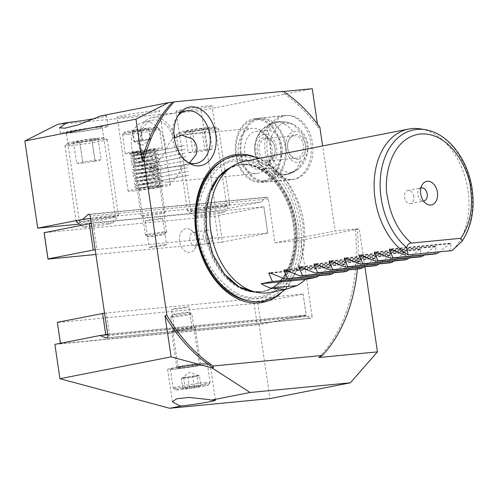 <?xml version="1.0" encoding="UTF-8"?>
<svg xmlns="http://www.w3.org/2000/svg" width="497" height="497" viewBox="0 0 497 497"><rect width="100%" height="100%" fill="white"/><g stroke="black" fill="none" stroke-linecap="round" stroke-linejoin="round"><path stroke-width="0.37" stroke-dasharray="2.48 1.86" d="M149.187 188.655C148.889 187.058 148.895 187.015 149.206 188.525L157.934 187.046L161.034 186.139L159.239 186.102L162.929 185.984L149.187 188.655C148.889 187.058 148.895 187.015 149.206 188.525L149.187 188.655M143.745 151.542L132.09 152.697L133.973 152.014L130.183 152.977L143.726 151.678C144.037 153.188 144.043 153.144 143.745 151.542C144.043 153.144 144.037 153.188 143.726 151.678L143.745 151.542M223.532 206.218A21.383 1.044 -8.4 0 1 193.613 210.616A21.383 1.044 -8.4 0 1 187.562 210.821A21.383 1.044 -8.4 0 1 187.524 210.778A21.383 1.044 -8.4 0 1 193.83 209.088A21.383 1.044 -8.4 0 1 223.749 204.689A21.383 1.044 -8.4 0 1 229.838 204.528A21.383 1.044 -8.4 0 1 229.819 204.584A21.383 1.044 -8.4 0 1 223.532 206.218M182.418 134.799A21.383 1.044 171.6 0 0 205.584 131.624A21.383 1.044 171.6 0 0 218.643 128.717A21.383 1.044 171.6 0 0 218.556 128.642A21.383 1.044 171.6 0 0 212.554 128.878A21.383 1.044 171.6 0 0 190.227 131.916A21.383 1.044 171.6 0 0 176.392 134.867A21.383 1.044 171.6 0 0 176.329 134.967A21.383 1.044 171.6 0 0 182.418 134.799M184.71 132.183A17.693 0.864 171.6 0 0 204.553 129.437A17.693 0.864 171.6 0 0 214.605 127.089A17.693 0.864 171.6 0 0 209.641 127.282A17.693 0.864 171.6 0 0 191.171 129.798A17.693 0.864 171.6 0 0 179.721 132.239A17.693 0.864 171.6 0 0 184.71 132.183M219.867 213.269A14.705 0.721 -8.4 0 1 204.422 215.704A14.705 0.721 -8.4 0 1 195.135 216.437A14.705 0.721 -8.4 0 1 199.446 215.244A14.705 0.721 -8.4 0 1 215.549 212.722A14.705 0.721 -8.4 0 1 224.19 212.144A14.705 0.721 -8.4 0 1 219.867 213.269M201.695 128.499L189.605 130.369L185.089 131.599L192.656 130.966L204.745 129.096L209.262 127.866L201.695 128.499L204.814 149.634L192.73 151.498L189.605 130.369M185.089 131.599L188.208 152.734L192.73 151.498M209.262 127.866L212.381 148.994L204.814 149.634M212.381 148.994L207.864 150.231L204.745 129.096M192.656 130.966L195.775 152.094L207.864 150.231M195.775 152.094L188.208 152.734M174.099 308.78A8.822 0.429 -8.4 0 1 183.567 307.295A8.822 0.429 -8.4 0 1 188.953 306.897A8.822 0.429 -8.4 0 1 186.35 307.593A8.822 0.429 -8.4 0 1 176.882 309.084A8.822 0.429 -8.4 0 1 171.496 309.476A8.822 0.429 -8.4 0 1 174.099 308.78M177.218 329.909A8.822 0.429 -8.4 0 1 186.686 328.424A8.822 0.429 -8.4 0 1 192.072 328.032A8.822 0.429 -8.4 0 1 189.469 328.728A8.822 0.429 -8.4 0 1 180.007 330.213A8.822 0.429 -8.4 0 1 174.621 330.604A8.822 0.429 -8.4 0 1 177.218 329.909M104.544 313.147L303.064 294.056L254.116 303.487L57.36 322.51M101.947 335.307L60.479 343.272M303.089 293.87L306.214 314.999L109.452 334.015L106.333 312.886M257.856 302.94L260.975 324.069L306.183 315.191L303.064 294.056M60.423 343.278L60.479 343.638L257.235 324.622L254.116 303.487M109.452 334.015L107.663 334.282M257.235 324.622L260.975 324.069M151.653 247.276A8.822 0.429 -8.4 0 1 149.143 247.338A8.822 0.429 -8.4 0 1 154.53 246.139A8.822 0.429 -8.4 0 1 164.085 244.828A8.822 0.429 -8.4 0 1 166.601 244.766A8.822 0.429 -8.4 0 1 161.208 245.965A8.822 0.429 -8.4 0 1 151.653 247.276M160.189 218.419A8.822 0.429 171.6 0 0 150.628 219.73A8.822 0.429 171.6 0 0 145.242 220.929A8.822 0.429 171.6 0 0 147.752 220.861A8.822 0.429 171.6 0 0 157.307 219.55A8.822 0.429 171.6 0 0 162.699 218.351A8.822 0.429 171.6 0 0 160.189 218.419M91.286 223.346L263.814 206.764L214.866 216.195L44.096 232.702M218.605 215.648L222.507 242.058L267.715 233.18L263.814 206.764M263.845 206.572L267.746 232.987L96.971 249.494L93.069 223.078M95.884 254.489L218.767 242.611L214.866 216.195M222.507 242.058L218.767 242.611M95.182 249.755L96.971 249.494M262.87 134.923C276.226 129.406 283.178 160.904 269.399 164.606C256.042 170.123 249.09 138.626 262.87 134.923A26.732 18.389 71.3 0 1 272.772 122.976C285.241 118.522 299.579 124.672 305.276 136.364C312.756 150.162 304.748 169.16 289.944 173.608A26.732 18.389 -108.7 0 1 287.055 174.223A26.732 18.389 71.3 0 1 269.399 164.606M299.84 161.662C313.595 157.984 306.699 126.468 293.317 131.978C279.556 135.656 286.452 167.172 299.84 161.662A26.732 18.389 -108.7 0 1 289.944 173.608C279.072 177.914 262.919 172.397 257.521 160.394C249.867 146.584 257.955 127.394 272.772 122.976A26.732 18.389 71.3 0 1 275.655 122.361A26.732 18.389 -108.7 0 1 293.317 131.978M267.97 162.177A12.562 9.002 -95.5 0 0 274.99 148.025A12.562 9.002 -95.5 0 0 264.298 137.352A12.562 9.002 -95.5 0 0 257.278 151.504A12.562 9.002 -95.5 0 0 267.97 162.177M268.703 160.767A11.226 8.045 -95.5 0 0 275.027 148.51A11.226 8.045 -95.5 0 0 265.982 138.501A11.226 8.045 -95.5 0 0 265.423 138.582A11.226 8.045 -95.5 0 0 259.099 150.839A11.226 8.045 -95.5 0 0 268.144 160.848A11.226 8.045 -95.5 0 0 268.703 160.767M298.411 159.233A12.562 9.002 84.5 0 1 287.943 149.752A12.562 9.002 84.5 0 1 293.895 134.631A12.562 9.002 84.5 0 1 305.214 143.894A12.562 9.002 84.5 0 1 298.411 159.233M297.287 158.003A11.226 8.045 84.5 0 1 296.728 158.083A11.226 8.045 84.5 0 1 287.931 149.529A11.226 8.045 84.5 0 1 294.007 135.818A11.226 8.045 84.5 0 1 294.566 135.737A11.226 8.045 84.5 0 1 303.363 144.292A11.226 8.045 84.5 0 1 297.287 158.003M291.677 172.291C280.793 172.925 273.723 165.868 270.467 151.113C269.281 135.942 273.928 126.573 284.396 123.001L292.882 124.175L301.58 132.569L305.823 145.919L304.22 159.841L297.287 169.757L291.677 172.291A26.732 18.6 -101.1 0 1 286.508 174.522A26.732 18.6 -101.1 0 1 285.253 174.708A26.732 18.6 78.9 0 1 271.281 168.558A19.246 13.792 84.5 0 1 270.325 168.694A19.246 13.792 84.5 0 1 255.147 153.567A19.246 13.792 84.5 0 1 254.626 148.131A19.246 13.792 84.5 0 1 265.665 130.518A19.246 13.792 84.5 0 1 266.622 130.382A19.246 13.792 84.5 0 1 282.128 147.541A19.246 13.792 84.5 0 1 271.281 168.558M267.846 181.747A32.075 22.98 84.5 0 1 266.075 181.995A32.075 22.98 84.5 0 1 240.393 153.256A32.075 22.98 84.5 0 1 258.483 118.354A32.075 22.98 84.5 0 1 259.9 118.137A32.075 22.98 84.5 0 1 285.905 146.603A32.075 22.98 84.5 0 1 267.846 181.747M283.315 115.689A32.342 23.173 -95.5 0 0 265.081 150.877A32.342 23.173 -95.5 0 0 290.975 179.858A32.342 23.173 -95.5 0 0 292.758 179.603A32.342 23.173 -95.5 0 0 310.967 144.167A32.342 23.173 -95.5 0 0 284.75 115.472A32.342 23.173 -95.5 0 0 283.315 115.689M258.639 119.41A31.007 22.216 -95.5 0 0 241.169 153.269A31.007 22.216 -95.5 0 0 266.15 180.914A31.007 22.216 -95.5 0 0 267.69 180.691A31.007 22.216 -95.5 0 0 285.16 146.832A31.007 22.216 -95.5 0 0 260.18 119.187A31.007 22.216 -95.5 0 0 258.639 119.41M262.863 181.156A31.007 22.216 84.5 0 1 261.323 181.38A31.007 22.216 84.5 0 1 236.342 153.735A31.007 22.216 84.5 0 1 253.812 119.876A31.007 22.216 84.5 0 1 255.352 119.653A31.007 22.216 84.5 0 1 280.333 147.298A31.007 22.216 84.5 0 1 262.863 181.156M255.533 131.5A19.246 13.792 84.5 0 1 256.483 131.357A19.246 13.792 84.5 0 1 271.989 148.522A19.246 13.792 84.5 0 1 261.149 169.533A19.246 13.792 84.5 0 1 260.192 169.676A19.246 13.792 84.5 0 1 244.686 152.517A19.246 13.792 84.5 0 1 255.533 131.5M150.019 150.541C137.663 152.79 124.579 153.679 137.638 151.386C149.995 149.137 163.078 148.249 150.019 150.541M163.432 232.708A10.692 0.522 -8.4 0 1 148.473 234.907A10.692 0.522 -8.4 0 1 145.447 235.013A10.692 0.522 -8.4 0 1 145.428 234.988A10.692 0.522 -8.4 0 1 148.584 234.143A10.692 0.522 -8.4 0 1 163.544 231.944A10.692 0.522 -8.4 0 1 166.582 231.863A10.692 0.522 -8.4 0 1 166.576 231.894A10.692 0.522 -8.4 0 1 163.432 232.708M162.289 234.907A8.611 0.422 -8.4 0 1 153.244 236.336A8.611 0.422 -8.4 0 1 147.808 236.765A8.611 0.422 -8.4 0 1 150.336 236.063A8.611 0.422 -8.4 0 1 159.761 234.59A8.611 0.422 -8.4 0 1 164.818 234.249A8.611 0.422 -8.4 0 1 162.289 234.907M130.643 153.554A18.712 0.913 171.6 0 0 150.914 150.777A18.712 0.913 171.6 0 0 162.339 148.23A18.712 0.913 171.6 0 0 157.015 148.373A18.712 0.913 171.6 0 0 136.743 151.156A18.712 0.913 171.6 0 0 125.319 153.697A18.712 0.913 171.6 0 0 130.643 153.554M127.835 134.538A18.712 0.913 171.6 0 0 148.106 131.755A18.712 0.913 171.6 0 0 159.531 129.214A18.712 0.913 171.6 0 0 159.506 129.17A18.712 0.913 171.6 0 0 154.207 129.357A18.712 0.913 171.6 0 0 134.358 132.065A18.712 0.913 171.6 0 0 122.523 134.631A18.712 0.913 171.6 0 0 122.51 134.681A18.712 0.913 171.6 0 0 127.835 134.538M129.034 132.127A16.575 0.808 171.6 0 0 147.354 129.605A16.575 0.808 171.6 0 0 157.077 127.375A16.575 0.808 171.6 0 0 152.386 127.536A16.575 0.808 171.6 0 0 134.805 129.941A16.575 0.808 171.6 0 0 124.325 132.214A16.575 0.808 171.6 0 0 129.034 132.127M149.001 128.829L150.386 139.191A8.207 0.404 171.6 0 0 148.056 139.266A8.207 0.404 171.6 0 0 146.062 139.483A8.207 0.404 171.6 0 0 137.949 140.694L141.918 139.986L140.359 129.419L132.419 130.835L132.767 131.251L141.061 130.251L149.001 128.829L148.646 128.412L140.359 129.419M132.767 131.251L134.327 141.819L138.477 141.316A8.207 0.404 -8.4 0 1 136.482 141.533A8.207 0.404 -8.4 0 1 134.184 141.626A8.207 0.404 -8.4 0 1 134.153 141.608A8.207 0.404 -8.4 0 1 137.949 140.694L133.979 141.403L132.419 130.835M134.327 141.819L133.979 141.403M148.646 128.412L150.212 138.98L141.918 139.986M150.56 139.396L146.59 140.104A8.207 0.404 171.6 0 0 150.367 139.241A8.207 0.404 171.6 0 0 150.386 139.191L150.212 138.98M142.62 140.813L138.477 141.316A8.207 0.404 -8.4 0 0 146.59 140.104L142.62 140.813L141.061 130.251M112.16 216.984A21.383 1.044 -8.4 0 1 82.241 221.382A21.383 1.044 -8.4 0 1 76.184 221.587A21.383 1.044 -8.4 0 1 76.153 221.544A21.383 1.044 -8.4 0 1 82.459 219.854A21.383 1.044 -8.4 0 1 112.378 215.456A21.383 1.044 -8.4 0 1 118.466 215.294A21.383 1.044 -8.4 0 1 118.448 215.35A21.383 1.044 -8.4 0 1 112.16 216.984M71.046 145.565A21.383 1.044 171.6 0 0 96.785 141.943A21.383 1.044 171.6 0 0 107.271 139.483A21.383 1.044 171.6 0 0 107.178 139.402A21.383 1.044 171.6 0 0 101.183 139.645A21.383 1.044 171.6 0 0 75.445 143.266A21.383 1.044 171.6 0 0 65.02 145.633A21.383 1.044 171.6 0 0 64.958 145.727A21.383 1.044 171.6 0 0 71.046 145.565M108.495 224.035A14.705 0.721 -8.4 0 1 93.045 226.47A14.705 0.721 -8.4 0 1 83.763 227.204A14.705 0.721 -8.4 0 1 88.075 226.011A14.705 0.721 -8.4 0 1 104.177 223.488A14.705 0.721 -8.4 0 1 112.819 222.911A14.705 0.721 -8.4 0 1 108.495 224.035M103.233 137.849A17.693 0.864 171.6 0 1 94.635 139.955A17.693 0.864 -8.4 0 1 73.332 142.95A17.693 0.864 -8.4 0 1 68.35 143.006A17.693 0.864 -8.4 0 1 76.973 141.049A17.693 0.864 171.6 0 1 103.233 137.849L107.178 139.402M91.858 139.079L79.644 140.881L73.587 142.304L79.75 141.918L91.964 140.117L98.015 138.694L91.858 139.079L94.977 160.208L82.763 162.01L79.644 140.881M73.587 142.304L76.706 163.432L82.763 162.01M98.015 138.694L101.139 159.829L94.977 160.208M101.139 159.829L95.082 161.252L91.964 140.117M79.75 141.918L82.869 163.053L95.082 161.252M82.869 163.053L76.706 163.432M185.673 366.202C171.043 368.526 177.659 368.731 191.941 366.395C206.572 364.071 199.956 363.86 185.673 366.202M188.736 314.812A10.692 0.522 171.6 0 0 191.885 313.967A10.692 0.522 171.6 0 0 191.873 313.949A10.692 0.522 171.6 0 0 188.841 314.048A10.692 0.522 171.6 0 0 173.882 316.247A10.692 0.522 171.6 0 0 170.738 317.067A10.692 0.522 171.6 0 0 170.732 317.092A10.692 0.522 171.6 0 0 173.776 317.011A10.692 0.522 171.6 0 0 188.736 314.812M175.031 314.048A8.611 0.422 171.6 0 0 172.496 314.707A8.611 0.422 171.6 0 0 177.553 314.365A8.611 0.422 171.6 0 0 186.984 312.893A8.611 0.422 171.6 0 0 189.506 312.197A8.611 0.422 171.6 0 0 184.07 312.625A8.611 0.422 171.6 0 0 175.031 314.048M201.993 363.705A18.712 0.913 -8.4 0 1 207.317 363.562A18.712 0.913 -8.4 0 1 195.886 366.109A18.712 0.913 -8.4 0 1 175.621 368.886A18.712 0.913 -8.4 0 1 170.297 369.029A18.712 0.913 -8.4 0 1 181.722 366.488A18.712 0.913 -8.4 0 1 201.993 363.705M204.801 382.721A18.712 0.913 -8.4 0 1 210.125 382.584A18.712 0.913 -8.4 0 1 210.113 382.628A18.712 0.913 -8.4 0 1 198.278 385.194A18.712 0.913 -8.4 0 1 178.429 387.908A18.712 0.913 -8.4 0 1 173.13 388.089A18.712 0.913 -8.4 0 1 173.105 388.051A18.712 0.913 -8.4 0 1 184.53 385.504A18.712 0.913 -8.4 0 1 204.801 382.721M203.602 385.132A16.575 0.808 -8.4 0 1 208.305 385.051A16.575 0.808 -8.4 0 1 197.825 387.325A16.575 0.808 -8.4 0 1 180.249 389.723A16.575 0.808 -8.4 0 1 175.553 389.884A16.575 0.808 -8.4 0 1 185.282 387.66A16.575 0.808 -8.4 0 1 203.602 385.132M194.259 386.629L192.693 376.067L188.183 376.794A8.207 0.404 171.6 0 0 182.498 377.919A8.207 0.404 171.6 0 0 182.269 378.024A8.207 0.404 171.6 0 0 184.58 378A8.207 0.404 171.6 0 0 184.685 377.987L188.034 377.658L189.599 388.225L182.896 388.884L185.226 388.089L194.259 386.629L200.956 385.97L198.626 386.765L189.599 388.225M182.896 388.884L181.337 378.316L188.183 376.794A8.207 0.404 -8.4 0 1 196.048 375.738A8.207 0.404 -8.4 0 1 196.153 375.726A8.207 0.404 -8.4 0 1 198.452 375.633A8.207 0.404 -8.4 0 1 198.235 375.807L197.067 376.204L198.626 386.765M181.337 378.316L184.685 377.987A8.207 0.404 171.6 0 0 192.55 376.931L197.067 376.204M188.034 377.658L192.55 376.931A8.207 0.404 -8.4 0 0 198.235 375.807L199.396 375.409L200.956 385.97M192.693 376.067L199.396 375.409M183.666 377.521L185.226 388.089M294.429 224.352C301.468 257.887 280.88 297.479 256.75 296.846C233.472 302.064 201.944 267.504 199.017 233.578C191.985 200.042 212.567 160.45 236.702 161.084C259.974 155.865 291.503 190.426 294.429 224.352M270.157 292.466A66.828 46.507 78.9 0 0 303.679 222.407A66.828 46.507 78.9 0 0 244.387 161.314M420.934 128.965A66.828 46.507 -101.1 0 1 467.932 190.134A66.828 46.507 -101.1 0 1 452.146 250.6M449.891 251.041L451.189 243.505L450.773 243.145L389.81 249.04M390.971 249.326L451.189 243.505L449.592 243.816L439.218 252.072M434.819 254.004L436.117 246.462L435.707 246.108L374.744 252.004M375.906 252.283L436.117 246.462L434.521 246.779L424.146 255.036M419.748 256.961L421.052 249.426L420.636 249.072L359.673 254.961M360.834 255.247L421.052 249.426L419.449 249.736L409.074 257.993M404.682 259.925L405.981 252.383L405.571 252.029L344.601 257.924M345.769 258.204L405.981 252.383L404.384 252.7L394.009 260.956M389.611 262.882L390.909 255.346L390.499 254.992L329.536 260.882M330.698 261.167L390.909 255.346L389.313 255.663L378.938 263.913M374.545 265.845L375.844 258.31L375.428 257.949L314.464 263.845M315.626 264.131L375.844 258.31L374.241 258.62L363.866 266.877M359.474 268.809L360.772 261.267L360.362 260.913L299.393 266.808M300.561 267.088L360.772 261.267L359.176 261.584L348.801 269.84M344.402 271.766L345.707 264.23L345.291 263.876L284.327 269.765M285.489 270.051L345.707 264.23L344.104 264.541L333.729 272.797M329.337 274.729L330.635 267.187L330.219 266.833L269.256 272.729M270.418 273.008L330.635 267.187L329.039 267.504L318.664 275.76M420.94 187.941A6.685 4.653 78.9 0 0 418.921 189.487A6.685 4.653 78.9 0 0 417.902 194.867A6.685 4.653 78.9 0 0 421.052 200.353A6.685 4.653 78.9 0 0 423.506 201.024M413.815 196.595A6.685 4.653 78.9 0 0 407.888 190.488A6.685 4.653 78.9 0 0 404.533 197.495A6.685 4.653 78.9 0 0 410.466 203.602A6.685 4.653 78.9 0 0 413.815 196.595M253.116 156.257A75.115 52.272 -101.1 0 1 300.393 223.625A75.115 52.272 -101.1 0 1 280.153 293.851M177.883 115.969A26.732 18.6 78.9 0 0 176.814 117.367A26.732 18.6 78.9 0 0 172.732 138.893A26.732 18.6 78.9 0 0 185.356 160.848A26.732 18.6 78.9 0 0 186.872 161.742M67.288 133.264A24.061 1.174 -8.4 0 1 60.441 133.451A24.061 1.174 -8.4 0 1 75.134 130.177A24.061 1.174 -8.4 0 1 101.195 126.605A24.061 1.174 -8.4 0 1 108.042 126.418A24.061 1.174 -8.4 0 1 93.349 129.692A24.061 1.174 -8.4 0 1 67.288 133.264M123.299 116.944A21.383 1.044 -8.4 0 1 117.211 117.112A21.383 1.044 -8.4 0 1 130.276 114.204A21.383 1.044 -8.4 0 1 153.436 111.024A21.383 1.044 -8.4 0 1 159.525 110.862A21.383 1.044 -8.4 0 1 146.466 113.77A21.383 1.044 -8.4 0 1 123.299 116.944M134.221 190.904A21.383 1.044 -8.4 0 1 128.133 191.065A21.383 1.044 -8.4 0 1 141.198 188.158A21.383 1.044 -8.4 0 1 164.358 184.983A21.383 1.044 -8.4 0 1 170.446 184.822A21.383 1.044 -8.4 0 1 157.387 187.729A21.383 1.044 -8.4 0 1 134.221 190.904M181.243 111.123A18.178 0.888 -8.4 0 1 176.075 111.26A18.178 0.888 -8.4 0 1 187.176 108.787A18.178 0.888 -8.4 0 1 206.864 106.085A18.178 0.888 -8.4 0 1 212.039 105.948A18.178 0.888 -8.4 0 1 200.937 108.421A18.178 0.888 -8.4 0 1 181.243 111.123M196.066 211.492A18.178 0.888 -8.4 0 1 190.891 211.629A18.178 0.888 -8.4 0 1 201.993 209.156A18.178 0.888 -8.4 0 1 221.687 206.454A18.178 0.888 -8.4 0 1 226.862 206.317A18.178 0.888 -8.4 0 1 215.76 208.79A18.178 0.888 -8.4 0 1 196.066 211.492M267.293 151.908A32.075 22.98 84.5 0 1 286.806 115.54A32.075 22.98 84.5 0 1 312.495 143.024A32.075 22.98 84.5 0 1 292.981 179.398A32.075 22.98 84.5 0 1 267.293 151.908M235.733 154.958A32.075 22.98 84.5 0 1 255.253 118.59A32.075 22.98 84.5 0 1 280.942 146.075A32.075 22.98 84.5 0 1 261.422 182.449A32.075 22.98 84.5 0 1 235.733 154.958M173.95 134.19A26.732 18.6 78.9 0 0 152.237 117.534A26.732 18.6 78.9 0 0 138.831 145.559A26.732 18.6 78.9 0 0 156.474 169.775L155.126 166.712L151.368 169.347L150.56 167.247C153.53 166.663 155.996 164.855 157.971 161.817L165.271 151.933L169.154 143.117L173.223 138.004L174.292 137.899M107.861 335.618L312.048 315.881A2.137 1.534 84.5 0 1 310.849 318.285A2.137 1.534 84.5 0 1 310.743 318.304A2.137 1.534 84.5 0 1 310.184 318.217L107.091 337.848M179.603 241.318A12.027 8.368 -101.1 0 1 182.269 230.614A12.027 8.368 -101.1 0 1 190.637 229.831A12.027 8.368 -101.1 0 1 196.309 239.703A12.027 8.368 -101.1 0 1 194.476 249.388A12.027 8.368 -101.1 0 1 185.866 251.55A12.027 8.368 -101.1 0 1 179.603 241.318M189.829 239.678A6.685 4.653 -101.1 0 1 193.184 232.677A6.685 4.653 -101.1 0 1 195.961 233.298A6.685 4.653 -101.1 0 1 199.111 238.784A6.685 4.653 -101.1 0 1 198.098 244.164A6.685 4.653 -101.1 0 1 195.762 245.791A6.685 4.653 -101.1 0 1 189.829 239.678M140.813 189.612A12.027 0.59 -8.4 0 1 137.389 189.699A12.027 0.59 -8.4 0 1 144.739 188.065A12.027 0.59 -8.4 0 1 157.766 186.276A12.027 0.59 -8.4 0 1 161.19 186.189A12.027 0.59 -8.4 0 1 153.846 187.823A12.027 0.59 -8.4 0 1 140.813 189.612M161.668 212.691A12.027 0.59 171.6 0 0 148.634 214.48A12.027 0.59 171.6 0 0 141.291 216.114A12.027 0.59 171.6 0 0 144.714 216.021A12.027 0.59 171.6 0 0 157.742 214.232A12.027 0.59 171.6 0 0 165.091 212.598A12.027 0.59 171.6 0 0 161.668 212.691M71.431 132.45A18.178 0.888 -8.4 0 1 66.263 132.587A18.178 0.888 -8.4 0 1 77.364 130.121A18.178 0.888 -8.4 0 1 97.052 127.418A18.178 0.888 -8.4 0 1 102.227 127.282A18.178 0.888 -8.4 0 1 91.125 129.748A18.178 0.888 -8.4 0 1 71.431 132.45M110.315 217.22A18.178 0.888 171.6 0 0 90.622 219.922A18.178 0.888 171.6 0 0 79.52 222.395A18.178 0.888 171.6 0 0 84.695 222.258A18.178 0.888 171.6 0 0 104.382 219.556A18.178 0.888 171.6 0 0 115.484 217.083A18.178 0.888 171.6 0 0 110.315 217.22M238.423 154.039A22.719 16.277 84.5 0 1 252.246 128.276A22.719 16.277 84.5 0 1 270.443 147.746A22.719 16.277 84.5 0 1 256.62 173.509A22.719 16.277 84.5 0 1 238.423 154.039M203.876 363.338A21.383 1.044 171.6 0 0 180.709 366.513A21.383 1.044 171.6 0 0 167.651 369.42A21.383 1.044 171.6 0 0 173.739 369.259A21.383 1.044 171.6 0 0 196.899 366.078A21.383 1.044 171.6 0 0 209.964 363.17A21.383 1.044 171.6 0 0 203.876 363.338M180.33 367.96A12.027 0.59 -8.4 0 1 176.907 368.053A12.027 0.59 -8.4 0 1 184.25 366.419A12.027 0.59 -8.4 0 1 197.284 364.63A12.027 0.59 -8.4 0 1 200.707 364.537A12.027 0.59 -8.4 0 1 193.358 366.177A12.027 0.59 -8.4 0 1 180.33 367.96M174.869 330.983A12.027 0.59 -8.4 0 1 171.446 331.077A12.027 0.59 -8.4 0 1 178.79 329.443A12.027 0.59 -8.4 0 1 191.823 327.653A12.027 0.59 -8.4 0 1 195.246 327.56A12.027 0.59 -8.4 0 1 187.897 329.194A12.027 0.59 -8.4 0 1 174.869 330.983M156.474 169.775L160.432 168.116L181.237 166.234A22.719 16.277 84.5 0 1 168.657 181.958A22.719 16.277 84.5 0 1 167.526 182.126A22.719 16.277 84.5 0 1 150.374 167.259M203.198 237.05A6.685 4.653 -101.1 0 1 206.553 230.049A6.685 4.653 -101.1 0 1 212.48 236.156A6.685 4.653 -101.1 0 1 209.125 243.163A6.685 4.653 -101.1 0 1 203.198 237.05M151.368 169.347A24.061 16.743 -101.1 0 1 131.643 147.155A24.061 16.743 -101.1 0 1 143.708 121.933A24.061 16.743 -101.1 0 1 144.838 121.765A24.061 16.743 -101.1 0 1 165.054 143.925A24.061 16.743 -101.1 0 1 165.271 151.933M155.126 166.712A24.061 16.743 -101.1 0 1 140.682 145.379A24.061 16.743 -101.1 0 1 152.753 120.156A24.061 16.743 -101.1 0 1 173.223 138.004M357.362 269.007A155.045 107.899 78.9 0 0 357.194 228.85L335.177 230.981L322.621 145.944M57.54 124.43L201.099 110.558L312.234 88.721M100.816 115.931A24.061 1.174 -8.4 0 1 106.482 115.857A24.061 1.174 -8.4 0 1 95.517 118.479M283.538 91.491L281.408 91.696L283.29 91.33M319.838 127.102L317.956 127.474A155.045 107.899 78.9 0 0 281.408 91.696M88.516 214.344L266.709 197.123A2.137 1.534 -95.5 0 1 268.423 198.955L274.903 242.822L335.177 230.981M266.709 197.123A2.137 1.534 -95.5 0 0 265.994 197.458L261.124 202.043L215.915 210.927L79.582 224.104M201.099 110.558L215.915 210.927M317.956 127.474L317.421 123.852M274.903 242.822L300.89 240.312L359.281 228.837L355.312 229.223L357.194 228.85M318.77 357.536A155.045 107.899 78.9 0 0 355.312 229.223M312.048 315.881L300.89 240.312M90.572 218.531L261.124 202.043M310.184 318.217L304.276 315.75L259.067 324.634L269.989 398.588M364.885 266.777L359.281 228.837M54.881 344.371L259.067 324.634M304.276 315.75L107.737 334.748M181.237 166.234L182.697 166.035L189.574 162.879M284.396 123.001A26.732 18.6 -101.1 0 0 277.456 121.877A26.732 18.6 78.9 0 0 276.202 122.063A26.732 18.6 78.9 0 0 265.665 130.518M138.359 152.405A10.692 0.522 171.6 0 0 133.407 153.585A10.692 0.522 171.6 0 0 136.451 153.505A10.692 0.522 171.6 0 0 149.616 151.641A10.692 0.522 171.6 0 0 154.561 150.461A10.692 0.522 171.6 0 0 151.523 150.541A10.692 0.522 171.6 0 0 138.359 152.405M191.5 365.332A10.692 0.522 -8.4 0 1 181.113 366.724A10.692 0.522 -8.4 0 1 178.069 366.805A10.692 0.522 -8.4 0 1 185.803 365.152A10.692 0.522 -8.4 0 1 196.185 363.761A10.692 0.522 -8.4 0 1 199.229 363.68A10.692 0.522 -8.4 0 1 191.5 365.332M425.693 129.804A65.026 45.252 -101.1 0 1 471.423 189.32A65.026 45.252 -101.1 0 1 460.905 242.53M210.939 190.345A64.567 44.935 78.9 0 0 206.491 232.391A64.567 44.935 78.9 0 0 228.21 278.252M229.869 167.856A64.424 44.836 -101.1 0 1 238.125 164.998L237.317 165.159C259.912 159.301 288.633 188.028 293.211 224.383C298.654 257.353 283.153 288.521 262.161 291.584A64.424 44.836 78.9 0 0 294.472 224.048A64.424 44.836 78.9 0 0 237.317 165.159A64.424 44.836 78.9 0 0 205.006 232.695A64.424 44.836 78.9 0 0 262.161 291.584L251.904 291.49A64.567 44.935 78.9 0 0 296.162 223.725A64.567 44.935 78.9 0 0 227.856 169.123L238.125 164.998A64.424 44.836 -101.1 0 1 295.286 223.886A64.424 44.836 -101.1 0 1 262.969 291.428A64.424 44.836 -101.1 0 1 254.247 291.907M250.463 291.379A64.424 44.836 -101.1 0 1 205.814 232.54A64.424 44.836 -101.1 0 1 226.57 169.775M295.827 224.215C298.275 236.299 297.063 250.587 292.199 267.088C286.173 284.874 274.456 295.454 257.042 298.834C239.132 298.865 224.663 290.82 213.635 274.686C204.099 259.577 198.763 245.922 197.62 233.708C195.172 221.631 196.383 207.342 201.254 190.842C207.274 173.055 218.991 162.476 236.404 159.096C254.315 159.059 268.784 167.11 279.817 183.244C289.353 198.353 294.69 212.008 295.827 224.215M223.594 160.407A73.165 50.918 -101.1 0 1 298.076 223.948A73.165 50.918 -101.1 0 1 251.252 301.176M391.257 249.457L449.592 243.816M376.192 252.414L434.521 246.779M361.12 255.377L419.449 249.736M346.055 258.341L404.384 252.7M330.983 261.298L389.313 255.663M315.912 264.261L374.241 258.62M300.847 267.218L359.176 261.584M285.775 270.182L344.104 264.541M270.703 273.145L329.039 267.504M268.423 198.955L90.224 216.176M265.994 197.458L89.28 214.542M148.938 187.276C155.623 185.946 159.605 184.952 160.879 184.312L160.525 185.331L161.034 186.139M159.22 186.102C152.747 186.083 136.035 188.326 136.402 188.357L137.507 186.841L136.01 185.71L139.409 185.195C146.777 184.02 153.368 182.647 159.177 181.07L160.332 180.616L159.978 181.635L160.612 182.505C158.965 182.25 154.455 182.498 147.087 183.25L135.855 184.654L136.961 183.144L135.464 182.014L138.868 181.498C146.236 180.324 152.821 178.951 158.63 177.373L159.785 176.913L159.431 177.932L160.071 178.808C158.419 178.547 153.908 178.796 146.547 179.554L135.308 180.958L136.414 179.442L134.917 178.317L138.321 177.796C145.689 176.628 152.275 175.248 158.083 173.67L159.239 173.217L158.885 174.236L159.525 175.112C157.872 174.851 153.362 175.099 146 175.851L134.762 177.261L135.867 175.745L134.37 174.615L137.775 174.099C145.143 172.925 151.728 171.552 157.537 169.974L158.698 169.52L158.338 170.539L158.978 171.415C157.325 171.154 152.815 171.403 145.453 172.155L134.215 173.565L135.321 172.049L133.823 170.918L137.228 170.403C144.596 169.228 151.181 167.856 156.996 166.278L158.152 165.824L157.791 166.843L158.431 167.713C156.779 167.458 152.268 167.706 144.907 168.458L133.668 169.868L134.78 168.353L133.277 167.222L136.681 166.706C144.049 165.532 150.641 164.159 156.449 162.581L157.605 162.121L157.245 163.146L157.884 164.016C156.232 163.762 151.722 164.004 144.36 164.762L133.121 166.166L134.233 164.65L132.736 163.525L136.135 163.01C143.503 161.836 150.094 160.456 155.903 158.885L157.058 158.425L156.704 159.444L157.338 160.32C155.685 160.059 151.181 160.307 143.813 161.065L132.575 162.469L133.687 160.953L132.19 159.823L135.588 159.307C142.956 158.133 149.547 156.76 155.356 155.182L156.512 154.729L156.157 155.747L156.791 156.623C155.139 156.362 150.634 156.611 143.266 157.363L132.028 158.773L133.14 157.257L131.643 156.126L135.041 155.611C142.409 154.437 149.001 153.064 154.809 151.486L155.965 151.032L155.611 152.051L156.244 152.921C154.592 152.666 150.088 152.914 142.72 153.666L131.481 155.076L132.593 153.561L132.09 152.697M134.016 152.007C140.067 151.187 153.623 149.696 156.549 150.256L157.655 150.672L158.251 151.66L157.089 153.461C153.461 155.176 138.688 157.748 134.383 158.425C129.978 159.189 131.767 158.798 130.494 157.648L131.575 156.139L184.455 145.534L133.401 155.865C137.973 155.194 151.529 153.635 155.921 153.859L158.114 154.312L158.798 155.356L157.636 157.164C154.002 158.878 139.235 161.45 134.929 162.121C130.525 162.886 132.314 162.494 131.04 161.345L132.121 159.835L185.002 149.23L133.948 159.562C138.52 158.897 152.076 157.332 156.462 157.555L158.661 158.009L159.344 159.052L158.176 160.86C154.548 162.575 139.781 165.147 135.476 165.818C131.071 166.582 132.861 166.197 131.587 165.041L132.668 163.532L185.549 152.927L134.494 163.264C139.067 162.594 152.622 161.028 157.009 161.252L159.208 161.705L159.891 162.755L158.723 164.557C155.095 166.271 140.328 168.843 136.016 169.52C131.612 170.285 133.407 169.893 132.134 168.744L133.215 167.234L186.095 156.623L135.041 166.961C139.614 166.29 153.169 164.724 157.555 164.948L159.754 165.402L160.438 166.452L159.27 168.253C155.642 169.968 140.875 172.54 136.563 173.217C132.159 173.981 133.954 173.59 132.68 172.44L133.761 170.931L186.636 160.326L135.588 170.657C140.16 169.986 153.716 168.421 158.102 168.645L160.301 169.104L160.985 170.148L159.817 171.956C156.188 173.67 141.421 176.236 137.11 176.913C132.705 177.677 134.501 177.286 133.227 176.137L134.308 174.627L187.183 164.022L136.135 174.354C140.707 173.689 154.263 172.124 158.649 172.347L160.842 172.801L161.531 173.844L160.363 175.652C156.735 177.367 141.962 179.939 137.657 180.61C133.252 181.374 135.047 180.989 133.774 179.833L134.855 178.324L187.729 167.719L136.681 178.056C141.254 177.386 154.809 175.82 159.195 176.044L161.388 176.497L162.078 177.547L160.91 179.349C157.282 181.063 142.509 183.635 138.203 184.312C133.799 185.077 135.594 184.685 134.314 183.53L135.401 182.02L188.276 171.415L137.228 181.753C141.8 181.082 155.356 179.516 159.742 179.74L161.935 180.194L162.625 181.243L161.457 183.045C157.829 184.76 143.055 187.332 138.75 188.009C134.345 188.773 136.135 188.382 134.861 187.232L135.942 185.723L188.823 175.112L137.775 185.449C142.347 184.778 155.903 183.213 160.289 183.436L162.482 183.896L163.165 184.94L162.929 185.984M130.183 152.977L129.947 153.952L131.481 155.076L143.993 152.927M229.838 204.528L218.643 128.717M214.605 127.089L218.556 128.642M195.135 216.437L187.562 210.821M187.524 210.778L176.329 134.967M179.721 132.239L176.392 134.867M224.19 212.144L229.819 204.584M192.072 328.032L188.953 306.897M174.621 330.604L171.496 309.476M145.242 220.929L149.143 247.338M162.699 218.351L166.601 244.766M265.982 138.501L294.566 135.737M268.144 160.848L296.728 158.083M297.287 169.757L286.508 174.522L283.166 174.963L276.786 174.627C265.255 172.061 258.042 165.041 255.147 153.567M254.626 148.131C254.775 140.781 257.434 134.494 262.584 129.257L271.722 123.355L276.202 122.063C281.06 120.914 286.62 121.616 292.882 124.175M266.075 181.995L290.975 179.858M266.15 180.914L261.323 181.38M266.622 130.382L256.483 131.357M259.9 118.137L284.75 115.472M260.18 119.187L255.352 119.653M270.325 168.694L260.192 169.676M145.428 234.988L133.407 153.585L132.668 152.753C131.798 153.057 143.099 151.865 149.988 150.548L155.033 149.448L154.561 150.461L166.582 231.863M147.808 236.765L145.447 235.013M162.339 148.23L159.531 129.214M157.077 127.375L159.506 129.17M150.367 139.241L142.962 145.081L134.184 141.626M164.818 234.249L166.576 231.894M125.319 153.697L122.51 134.681M124.325 132.214L122.523 134.631M118.466 215.294L107.271 139.483M83.763 227.204L81.123 225.247M68.35 143.006L65.02 145.633M76.153 221.544L64.958 145.727M112.819 222.911L118.448 215.35M170.732 317.092L178.069 366.805L177.603 367.811L185.685 366.196L199.968 364.512L199.229 363.68L191.885 313.967M172.496 314.707L170.738 317.067M207.317 363.562L210.125 382.584M208.305 385.051L210.113 382.628M198.452 375.633L189.674 372.178L182.269 378.024M189.506 312.197L191.873 313.949M170.297 369.029L173.105 388.051M175.553 389.884L173.13 388.089M254.65 291.981L262.497 291.522C268.84 290.273 274.549 286.986 279.631 281.65C284.551 276.413 288.328 269.66 290.969 261.385C294.485 249.985 295.299 237.647 293.41 224.358C288.627 189.015 262.167 159.841 237.659 165.091L230.223 167.638M285.266 289.496L288.707 285.738L300.909 261.285L303.773 243.25L302.822 222.967L297.361 201.776L287.757 182.89L274.798 167.967L259.496 158.35M418.921 189.487L422.537 184.263M407.888 190.488L421.257 187.86M176.814 117.367L178.908 114.347M60.441 133.451L59.609 127.791M128.133 191.065L117.211 117.112M190.891 211.629L176.075 111.26M255.253 118.59L286.806 115.54M152.237 117.534L186.145 110.868M106.563 338.041L310.743 318.304M195.961 233.298L190.637 229.831M141.291 216.114L137.389 189.699M79.52 222.395L66.263 132.587M167.651 369.42L172.428 401.762M171.446 331.077L176.907 368.053M181.486 135.116L252.246 128.276M206.553 230.049L193.184 232.677M143.708 121.933L152.753 120.156M421.052 200.353L426.383 203.82M410.466 203.602L423.829 200.974M185.356 160.848L188.438 162.848M108.042 126.418L106.482 115.857M170.446 184.822L159.525 110.862M226.862 206.317L212.039 105.948M261.422 182.449L292.981 179.398M182.697 166.035L196.452 163.333M198.098 244.164L194.476 249.388M165.091 212.598L161.19 186.189M115.484 217.083L102.227 127.282M209.964 363.17L215.425 400.153M195.246 327.56L200.707 364.537M167.526 182.126L256.62 173.509M209.125 243.163L195.762 245.791"/><path stroke-width="0.75" d="M60.423 343.278L57.385 322.317L104.544 313.147M102.593 313.433L105.712 334.568L101.947 335.307M60.479 343.272L57.385 322.317M107.663 334.282L105.712 334.568M95.884 254.489L47.998 259.117L44.096 232.702L91.286 223.346M89.33 223.631L93.231 250.047L48.023 258.925L44.127 232.515M93.231 250.047L95.182 249.755M452.146 250.6L408.068 254.855L406.832 247.761C407.037 245.108 408.546 243.549 411.354 243.07C398.706 232.043 390.748 216.735 387.492 197.154C383.268 180.013 389.679 137.768 420.325 133.991C451.214 131.823 469.746 171.658 470.628 189.121C473.163 208.771 469.895 225.16 460.812 238.293L462.191 241.02L452.146 250.6L408.068 254.855A66.828 46.507 -101.1 0 1 375.123 199.104A66.828 46.507 -101.1 0 1 408.64 129.046A66.828 46.507 -101.1 0 1 420.934 128.965L425.693 129.804C448.288 133.401 468.131 159.686 472.15 189.077C474.883 209.349 471.566 226.663 462.191 241.02M408.64 129.046L244.387 161.314A66.828 46.507 78.9 0 0 232.981 165.892A66.828 46.507 78.9 0 0 210.865 231.378A66.828 46.507 78.9 0 0 257.868 292.547A66.828 46.507 78.9 0 0 270.157 292.466L285.713 289.409L270.971 288.136A66.828 46.507 -101.1 0 1 261.142 283.725L272.443 281.507L268.821 273.325L269.256 272.729L285.253 278.991L287.514 278.544L283.893 270.362L284.327 269.765L300.318 276.028L302.58 275.587L298.958 267.405L299.393 266.808L315.39 273.07L317.651 272.623L314.029 264.441L314.464 263.845L330.462 270.107L332.723 269.66L329.101 261.478L329.536 260.882L345.527 267.144L347.788 266.703L344.166 258.521L344.601 257.924L360.598 264.187L362.86 263.739L359.238 255.557L359.673 254.961L375.67 261.223L377.925 260.782L374.309 252.6L374.744 252.004L390.735 258.26L392.997 257.819L389.375 249.637L389.81 249.04L405.807 255.303M439.218 252.072L437.08 253.557L434.819 254.004L390.735 258.26M424.146 255.036L422.009 256.52L419.748 256.961L375.67 261.223M409.074 257.993L406.944 259.477L404.682 259.925L360.598 264.187M394.009 260.956L391.872 262.441L389.611 262.882L345.527 267.144M378.938 263.913L376.801 265.404L374.545 265.845L330.462 270.107M363.866 266.877L361.735 268.361L359.474 268.809L315.39 273.07M348.801 269.84L346.664 271.325L344.402 271.766L300.318 276.028M333.729 272.797L331.592 274.282L329.337 274.729L285.253 278.991M318.664 275.76L316.527 277.245L305.226 279.463A66.828 46.507 -101.1 0 1 296.957 285.62L285.713 289.409M437.416 192.333A12.027 8.368 78.9 0 0 431.147 182.101A12.027 8.368 78.9 0 0 422.537 184.263A12.027 8.368 78.9 0 0 420.711 193.948A12.027 8.368 78.9 0 0 426.383 203.82A12.027 8.368 78.9 0 0 434.751 203.037A12.027 8.368 78.9 0 0 437.416 192.333M423.506 201.024A6.685 4.653 78.9 0 0 423.829 200.974A6.685 4.653 78.9 0 0 427.184 193.967A6.685 4.653 78.9 0 0 421.257 187.86A6.685 4.653 78.9 0 0 420.94 187.941M280.153 293.851A75.115 52.272 -101.1 0 1 196.073 233.708A75.115 52.272 -101.1 0 1 253.116 156.257M174.36 138.365A29.82 20.75 -101.1 0 1 178.908 114.347A29.82 20.75 -101.1 0 1 200.241 109.011A29.82 20.75 -101.1 0 1 215.766 134.358A29.82 20.75 -101.1 0 1 209.169 160.891A29.82 20.75 -101.1 0 1 188.438 162.848A29.82 20.75 -101.1 0 1 174.36 138.365M186.872 161.742A26.732 18.6 78.9 0 0 196.452 163.333A26.732 18.6 78.9 0 0 209.858 135.308A26.732 18.6 78.9 0 0 186.145 110.868A26.732 18.6 78.9 0 0 177.883 115.969M95.517 118.479A24.061 1.174 -8.4 0 1 67.002 122.573L59.609 127.791L64.865 128.195L78.445 124.815L100.816 115.931L168.669 102.593L135.985 119.15L142.074 160.369L143.956 160.003L166.886 315.278A155.045 107.899 78.9 0 0 213.17 366.009L322.292 355.461A155.045 107.899 78.9 0 0 357.362 269.007M189.574 162.879L195.843 154.958C198.117 148.659 196.899 143.26 192.196 138.775L181.486 135.122L175.106 137.818A26.732 18.6 78.9 0 0 173.95 134.19M79.582 224.104L37.722 228.148L82.931 219.27L87.801 214.685A2.137 1.534 84.5 0 1 88.516 214.344A2.137 1.534 84.5 0 1 90.224 216.176L107.861 335.618A2.137 1.534 84.5 0 1 106.669 338.022A2.137 1.534 84.5 0 1 106.563 338.041A2.137 1.534 84.5 0 1 106.004 337.954L100.09 335.487L54.881 344.371L59.951 378.708L171.086 356.871L211.902 367.867L213.381 367.724L213.17 366.009M322.292 355.461L318.77 357.536L377.447 351.864L350.379 382.796L250.109 392.487L211.045 400.16L209.231 399.619L188.922 397.426L176.609 398.787L172.428 401.762L179.094 405.54L181.132 406.037L169.713 408.279L59.951 378.708M174.292 137.899L175.106 137.818M437.08 253.557L392.997 257.819M422.009 256.52L377.925 260.782M406.944 259.477L362.86 263.739M391.872 262.441L347.788 266.703M376.801 265.404L332.723 269.66M361.735 268.361L317.651 272.623M346.664 271.325L302.58 275.587M331.592 274.282L287.514 278.544M316.527 277.245L272.443 281.507M305.226 279.463L261.142 283.725M296.957 285.62L270.971 288.136M460.812 238.293L411.354 243.07M322.621 145.944L319.838 127.102A155.045 107.899 78.9 0 0 283.29 91.33L174.167 101.879A155.045 107.899 78.9 0 0 143.956 160.003M174.167 101.879L172.285 102.245A155.045 107.899 78.9 0 0 142.074 160.369M67.002 122.573L57.54 124.43L24.85 140.986L135.985 119.15M172.285 102.245L168.669 102.593M317.421 123.852L312.234 88.721L283.538 91.491M250.109 392.487L211.902 367.867M166.886 315.278L165.004 315.651A155.045 107.899 78.9 0 0 213.381 367.724M37.722 228.148L24.85 140.986M165.004 315.651L171.086 356.871M82.931 219.27L90.572 218.531M169.713 408.279L269.989 398.588L350.379 382.796M377.447 351.864L364.885 266.777M181.132 406.037A21.383 1.044 171.6 0 0 203.546 402.856A21.383 1.044 171.6 0 0 215.425 400.153A21.383 1.044 171.6 0 0 211.045 400.16M107.737 334.748L100.09 335.487M406.832 247.761A65.026 45.252 -101.1 0 1 381.118 198.048A65.026 45.252 -101.1 0 1 425.693 129.804M228.21 278.252A64.567 44.935 78.9 0 0 251.904 291.49L257.868 292.547M254.247 291.907A64.424 44.836 -101.1 0 1 250.463 291.379M251.252 301.176A73.165 50.918 -101.1 0 1 196.464 233.77A73.165 50.918 -101.1 0 1 223.594 160.407M107.091 337.848L106.004 337.954M232.981 165.892L227.856 169.123A64.567 44.935 78.9 0 0 210.939 190.345M389.375 249.637L391.257 249.457M374.309 252.6L376.192 252.414M359.238 255.557L361.12 255.377M344.166 258.521L346.055 258.341M329.101 261.478L330.983 261.298M314.029 264.441L315.912 264.261M298.958 267.405L300.847 267.218M283.893 270.362L285.775 270.182M268.821 273.325L270.703 273.145M226.57 169.775A64.424 44.836 -101.1 0 1 229.869 167.856M89.28 214.542L87.801 214.685M81.123 225.247L76.184 221.587M230.223 167.638L218.699 177.038L210.262 192.09L206.075 211.219L206.746 232.254L213.058 254.88L224.352 273.922L238.958 286.806L254.65 291.981M259.496 158.35L247.649 155.275L235.82 155.754C208.33 160.5 191.32 197.017 197.334 233.646C202.496 273.946 234.497 307.593 264.329 300.859L275.462 296.827L285.266 289.496"/></g></svg>
